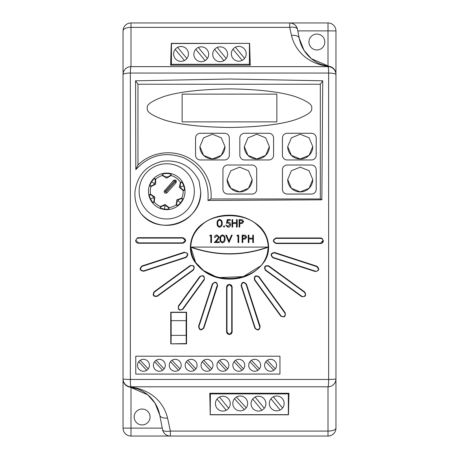 <?xml version="1.0" encoding="UTF-8"?>
<svg xmlns="http://www.w3.org/2000/svg" width="459" height="459" viewBox="0 0 459 459"><rect width="100%" height="100%" fill="white"/><g stroke="black" fill="none" stroke-linecap="round" stroke-linejoin="round"><path stroke-width="0.69" d="M164.11 191.369C164.402 193.256 165.378 193.721 167.03 192.757L176.095 182.625C176.698 180.278 175.854 179.526 173.577 180.376L164.11 191.369M182.648 198.867L181.724 198.133A16.438 16.438 0 0 0 183.158 190.594L179.291 187.289L180.479 182.343A16.438 16.438 0 0 0 171.075 175.51L166.743 178.172L162.406 175.51A16.438 16.438 0 0 0 155.676 179.211L155.601 184.3L151.028 186.532A16.438 16.438 0 0 0 150.546 194.197L149.479 194.679C149.175 194.863 149.525 196.303 150.529 198.999L153.65 197.531A4.98 4.969 64.8 0 0 149.479 194.679L149.468 194.673M180.479 182.343L181.592 181.965A4.98 4.969 -108 0 0 184.283 190.25L183.158 190.594M181.592 181.965L181.598 181.953C181.936 181.89 182.671 183.175 183.784 185.832C184.443 188.626 184.61 190.101 184.283 190.25L184.283 190.25M151.028 186.532L150.03 185.918A4.98 4.969 122.4 0 0 154.694 178.568L155.676 179.211M150.018 185.924L150.03 185.918C149.749 185.7 150.277 184.317 151.608 181.764C153.346 179.475 154.373 178.408 154.694 178.568L154.694 178.557M162.406 175.51L162.383 174.34A4.98 4.969 180 0 0 171.098 174.34L171.075 175.51M162.383 174.34L162.377 174.328C162.423 173.984 163.874 173.686 166.743 173.45C169.606 173.686 171.058 173.984 171.098 174.34L171.098 174.34M185.011 191.369A18.274 18.274 0 0 0 166.743 173.095A18.274 18.274 0 0 0 148.469 191.369A18.274 18.274 0 0 0 166.743 209.637A18.274 18.274 0 0 0 185.011 191.369M180.548 202.792L177.891 200.589A4.98 4.969 -50.4 0 1 182.636 198.867C182.889 199.12 182.194 200.428 180.548 202.792C178.54 204.846 177.386 205.775 177.082 205.58L176.193 204.817A16.438 16.438 0 0 1 169.055 207.64L168.935 208.816C168.849 209.155 167.369 209.27 164.494 209.149C161.683 208.552 160.277 208.076 160.283 207.715L160.449 206.556A16.438 16.438 0 0 1 154.241 202.04L153.18 202.568C152.853 202.677 151.963 201.49 150.529 198.999M177.088 205.592L177.082 205.58A4.98 4.969 -50.4 0 1 177.891 200.589M181.724 198.133L176.904 199.78L176.193 204.817M169.055 207.64L165.085 204.456L160.449 206.556M168.929 208.805A4.98 4.969 7.2 0 0 160.283 207.715M154.241 202.04L154.803 196.986L150.546 194.197M194.346 191.369A27.609 27.609 0 0 0 166.743 163.76A27.609 27.609 0 0 0 139.134 191.369A27.609 27.609 0 0 0 166.743 218.972A27.609 27.609 0 0 0 194.346 191.369M200.703 191.369A33.96 33.96 0 0 1 140.993 213.515C136.409 206.831 134.412 199.453 135.003 191.369C137.384 174.965 146.685 164.907 162.905 161.195C179.383 159.583 191.414 166.106 199.005 180.766L200.703 191.369C202.419 221.64 159.393 237.584 140.993 213.515M297.512 29.376A7.946 7.946 0 0 0 289.715 22.95A7.946 7.946 0 0 1 297.512 29.376A7.946 3.477 -11 0 0 289.715 27.362L289.715 22.95C293.823 23.26 296.422 25.4 297.512 29.376L299.257 38.361A34.953 34.953 0 0 0 328.007 66.199L328.007 30.896L335.954 30.896A7.946 7.946 0 0 0 328.007 22.95A7.946 7.946 0 0 1 335.954 30.896L335.954 74.226A7.946 7.906 180 0 0 328.007 66.32C313.17 64.455 296.548 55.608 291.459 35.435L289.715 27.362L130.993 27.362A7.946 3.529 180 0 0 123.046 30.896A7.946 7.946 0 0 1 130.993 22.95L130.993 66.641A7.946 0.643 90 0 0 130.362 73.044L130.356 379.455L328.644 379.455L328.638 73.044L130.362 73.044A7.946 1.549 180 0 0 123.046 74.587L123.046 30.896A7.946 7.946 0 0 1 130.993 22.95L328.007 22.95L328.007 30.896L297.805 30.896M135.761 374.085L279.944 374.085L279.944 356.213L135.761 356.213L135.761 374.085M229.5 334.479C227.739 334.387 226.763 333.458 226.574 331.702L226.574 287.196C226.763 285.441 227.739 284.517 229.5 284.419C231.112 284.649 231.99 285.573 232.139 287.196L232.139 331.702C231.99 333.326 231.112 334.25 229.5 334.479M229.5 279.083C214.783 279.124 203.113 273.243 194.501 261.435C186.687 249.742 190.542 232.988 201.593 224.617C209.774 218.277 219.081 215.139 229.5 215.196C239.868 215.122 249.174 218.26 257.407 224.617C268.412 232.988 272.325 249.616 264.539 261.366C255.956 273.203 244.28 279.106 229.5 279.083M207.956 200.451L321.845 199.808L322.746 80.795L229.5 79.011L135.566 80.824L135.812 169.606C149.204 155.085 165.165 151.131 183.686 157.758C201.323 166.531 209.413 180.76 207.956 200.451L210.979 198.959L320.325 198.959L320.325 84.232L137.97 84.232L137.97 164.936L135.812 169.606M198.569 326.338L212.322 284.012C215.191 281.172 216.952 281.746 217.612 285.733L203.859 328.059C200.99 330.899 199.223 330.325 198.569 326.338L198.954 326.452C199.522 329.866 201.031 330.354 203.492 327.921L217.354 284.878C216.212 282.05 214.663 281.809 212.706 284.138L198.954 326.452A2.381 2.381 0 0 0 199.676 329M204.249 279.852L182.917 309.211C179.308 311.024 177.811 309.934 178.419 305.941L199.745 276.582C203.354 274.763 204.857 275.853 204.249 279.852L203.934 279.623L204.387 278.223C203.618 275.71 202.178 275.239 200.078 276.817L178.689 306.262A2.381 2.381 0 0 0 178.299 307.57C179.073 310.083 180.507 310.548 182.613 308.97L203.934 279.623M190.083 265.623C194.077 265.015 195.167 266.513 193.354 270.127L157.351 296.284C153.363 296.898 152.273 295.395 154.086 291.786L190.083 265.623L190.33 265.956L154.339 292.108A2.381 2.381 0 0 0 153.426 294.592M184.283 252.221C188.27 252.875 188.844 254.636 186.004 257.51L143.678 271.263C139.697 270.615 139.123 268.848 141.957 265.973L184.283 252.221L184.42 252.611L142.112 266.358A2.381 2.381 0 0 0 140.471 268.446M138.406 237.682L182.906 237.682C186.497 239.529 186.497 241.382 182.906 243.241L138.406 243.241C136.771 243.092 135.847 242.209 135.629 240.585L137.339 237.894L138.406 237.682L138.434 238.095L137.516 238.278L137.339 237.894M170.748 312.218L186.578 312.218L186.561 343.86L170.765 343.848L170.748 312.218M328.007 436.05L328.007 386.794A7.946 0.637 -90 0 0 328.644 379.455A7.946 0.608 0 0 0 335.954 378.853A7.946 7.946 0 0 1 328.007 386.794L130.993 386.794L130.993 387.121C145.824 388.968 162.52 397.907 167.541 418.006L170.369 431.076L328.007 431.076A7.946 2.966 0 0 0 335.954 428.104A7.946 7.946 0 0 1 328.007 436.05L130.993 436.05A7.946 7.946 0 0 1 123.046 428.104L123.046 74.587A7.946 7.946 0 0 1 130.993 66.641L328.007 66.641A7.946 7.946 0 0 1 335.954 74.587L335.954 428.104M246.408 284.104L260.161 326.429C259.507 330.411 257.74 330.985 254.871 328.145L241.118 285.819C241.767 281.837 243.534 281.264 246.408 284.104L246.024 284.23C243.563 281.797 242.048 282.285 241.491 285.699L255.238 328.013C257.195 330.342 258.744 330.101 259.886 327.273L246.024 284.23M259.019 276.748L285.177 312.751C285.791 316.744 284.287 317.835 280.678 316.021L254.521 280.019C253.907 276.025 255.411 274.935 259.019 276.748L258.692 276.989C255.594 275.434 254.309 276.37 254.837 279.789L280.983 315.781C283.083 317.358 284.523 316.894 285.297 314.381L284.838 312.981L258.692 276.989A2.381 2.381 0 0 0 256.202 276.071M268.744 265.859L304.747 292.016C306.56 295.625 305.47 297.122 301.477 296.514L265.474 270.357C263.661 266.748 264.751 265.25 268.744 265.859L268.498 266.186C265.078 265.669 264.143 266.954 265.698 270.041L301.689 296.193C303.726 297.076 304.988 296.434 305.476 294.265L304.489 292.337L268.498 266.186M274.625 252.49L316.951 266.243C319.791 269.117 319.217 270.885 315.235 271.539L272.91 257.786C270.07 254.911 270.644 253.15 274.625 252.49L274.493 252.886C271.074 253.448 270.586 254.957 273.019 257.419L315.327 271.166C317.129 271.458 318.167 270.701 318.448 268.899L316.802 266.633L274.493 252.886M320.594 237.963L321.937 238.313L323.371 240.579C323.291 242.352 322.361 243.339 320.594 243.528L276.094 243.528C272.503 241.675 272.503 239.822 276.094 237.963L320.594 237.963L320.566 238.382L276.077 238.382C273.002 239.971 273.002 241.56 276.077 243.15L320.566 243.15L322.947 240.619A2.381 2.381 0 0 0 321.719 238.68L320.566 238.382M171.029 343.579L171.173 335.351L186.142 335.351L186.279 343.579L170.765 343.848M171.173 320.663L171.029 312.441L186.279 312.441L186.142 320.663L171.173 320.663L171.173 335.351M186.142 335.351L186.142 320.663M288.958 393.277L288.487 414.798L210.233 414.798L209.769 393.277L288.958 393.277L288.344 393.891L210.383 393.891L210.233 414.798M210.383 393.891L209.769 393.277M210.383 414.655L288.344 414.655L288.344 393.891M230.269 403.65A7.424 7.424 0 0 0 222.844 396.226A7.424 7.424 0 0 0 215.42 403.65A7.424 7.424 0 0 0 222.844 411.069A7.424 7.424 0 0 0 230.269 403.65M247.653 403.415A7.424 7.424 0 0 0 240.229 395.991A7.424 7.424 0 0 0 232.811 403.415A7.424 7.424 0 0 0 240.229 410.839A7.424 7.424 0 0 0 247.653 403.415M265.904 403.65A7.424 7.424 0 0 0 258.486 396.226A7.424 7.424 0 0 0 251.062 403.65A7.424 7.424 0 0 0 258.486 411.069A7.424 7.424 0 0 0 265.904 403.65M284.161 403.415A7.424 7.424 0 0 0 276.743 395.991A7.424 7.424 0 0 0 269.318 403.415A7.424 7.424 0 0 0 276.743 410.839A7.424 7.424 0 0 0 284.161 403.415M234.492 398.71L244.337 409.6A7.424 7.424 0 0 0 246.208 407.81L236.454 397.024M282.56 408.022L273.346 396.811M264.304 408.258L255.089 397.046M228.662 408.258L219.454 397.046M270.925 398.802L280.133 410.013M252.668 399.037L261.877 410.248M217.027 399.037L226.235 410.248M153.186 202.557A4.98 4.969 64.8 0 0 153.65 197.531M137.97 84.232L135.566 80.824M282.446 189.343A4.768 4.71 -0 0 0 287.214 194.048L311.443 194.048A4.768 4.71 -0 0 0 316.211 189.343L316.211 169.727A4.768 4.71 -0 0 0 311.443 165.016L287.214 165.016A4.768 4.71 -0 0 0 282.446 169.727L282.446 189.355A4.768 4.71 -0 0 0 287.214 194.059L311.443 194.059A4.768 4.71 -0 0 0 316.211 189.355L316.211 169.738M239.827 137.987L239.827 155.257A4.768 4.71 -0 0 0 244.59 159.956L268.819 159.967A4.768 4.71 -0 0 0 273.587 155.257L273.587 137.998A4.768 4.71 -0 0 0 268.819 133.276L244.59 133.276A4.768 4.71 -0 0 0 239.827 137.987L239.827 155.257A4.768 4.71 -0 0 0 244.59 159.967L268.819 159.956A4.768 4.71 -0 0 0 273.587 155.245L273.587 137.987M147.333 108.192C146.237 111.548 151.711 115.41 163.765 119.776C178.035 124.458 199.946 127.034 229.5 127.493C259.054 127.034 280.965 124.458 295.235 119.776C307.289 115.41 312.763 111.548 311.667 108.192L311.667 108.192C312.763 104.824 307.289 100.963 295.235 96.602C280.965 91.915 259.054 89.344 229.5 88.88C199.946 89.344 178.035 91.915 163.765 96.602C151.711 100.963 146.237 104.824 147.333 108.181L147.333 108.192C146.237 111.537 151.711 115.398 163.765 119.759C178.035 124.446 199.946 127.017 229.5 127.482C259.054 127.017 280.965 124.446 295.235 119.759C307.289 115.398 312.763 111.537 311.667 108.181M137.97 164.936A43.031 42.503 180 0 1 186.469 156.829A43.031 42.503 180 0 1 210.979 198.959M195.563 137.987L195.563 155.257A4.768 4.71 -0 0 0 200.331 159.956L224.56 159.967A4.768 4.71 -0 0 0 229.322 155.257L229.322 137.998A4.768 4.71 -0 0 0 224.56 133.276L200.331 133.276A4.768 4.71 -0 0 0 195.563 137.987L195.563 155.257A4.768 4.71 -0 0 0 200.331 159.967L224.56 159.956A4.768 4.71 -0 0 0 229.322 155.245L229.322 137.987M282.446 137.987L282.446 155.257A4.768 4.71 -0 0 0 287.214 159.956L311.443 159.967A4.768 4.71 -0 0 0 316.211 155.257L316.211 137.998A4.768 4.71 -0 0 0 311.443 133.276L287.214 133.276A4.768 4.71 -0 0 0 282.446 137.987L282.446 155.257A4.768 4.71 -0 0 0 287.214 159.967L311.443 159.956A4.768 4.71 -0 0 0 316.211 155.245L316.211 137.987M222.942 169.738L222.942 189.355A4.768 4.71 -0 0 0 227.71 194.059L251.939 194.059A4.768 4.71 -0 0 0 256.707 189.355L256.707 169.738M320.325 84.232L322.746 80.795M320.325 198.959L321.845 199.808M276.857 121.859L276.857 94.124L182.143 94.124L182.143 121.859L276.857 121.859L276.857 94.135L182.143 94.135L182.143 121.859M123.046 142.33L123.046 133.374M134.171 416.984A7.946 7.946 0 0 0 142.112 424.931A7.946 7.946 0 0 0 150.059 416.984A7.946 7.946 0 0 0 142.112 409.038A7.946 7.946 0 0 0 134.171 416.984M211.042 436.05L287.305 436.05M308.941 42.016A7.946 7.946 0 0 0 316.888 49.962A7.946 7.946 0 0 0 324.829 42.016A7.946 7.946 0 0 0 316.888 34.069A7.946 7.946 0 0 0 308.941 42.016M335.954 142.33L335.954 133.374M291.459 35.435A7.946 4.383 -11 0 1 299.257 38.361L304.007 50.341L311.328 58.654L329.04 66.348A7.946 7.946 0 0 1 335.954 74.226L335.954 74.587A7.946 1.549 -0 0 0 328.638 73.044A7.946 0.643 90 0 0 328.007 66.641L328.007 66.32A7.946 6.38 -82.6 0 1 329.04 66.348L328.007 66.199M170.369 436.05A7.946 7.946 0 0 1 162.572 429.624A7.946 7.946 0 0 0 170.369 436.05L170.369 431.076A7.946 2.92 -11 0 1 162.572 429.624L159.743 415.079A34.953 34.953 0 0 0 130.993 387.241L130.993 428.104L162.274 428.104M167.541 418.006A7.946 4.383 -11 0 1 159.743 415.079L155.016 403.134L147.7 394.809L129.96 387.092L130.993 387.241M249.598 43.364L250.264 65.167L170.605 65.167L171.264 43.364L249.598 43.364L171.454 43.553L171.454 64.312L170.605 65.167M171.454 64.312L249.415 64.312L249.415 43.553M249.415 64.312L250.264 65.167M246.208 53.795A7.424 7.424 0 0 0 238.783 46.37A7.424 7.424 0 0 0 231.365 53.795A7.424 7.424 0 0 0 238.783 61.219A7.424 7.424 0 0 0 246.208 53.795M227.566 54.265A7.424 7.424 0 0 0 220.148 46.847A7.424 7.424 0 0 0 212.724 54.265A7.424 7.424 0 0 0 220.148 61.69A7.424 7.424 0 0 0 227.566 54.265M208.696 54.265A7.424 7.424 0 0 0 201.272 46.847A7.424 7.424 0 0 0 193.853 54.265A7.424 7.424 0 0 0 201.272 61.69A7.424 7.424 0 0 0 208.696 54.265M188.454 53.932A7.424 7.424 0 0 0 181.03 46.508A7.424 7.424 0 0 0 173.611 53.932A7.424 7.424 0 0 0 181.03 61.357A7.424 7.424 0 0 0 188.454 53.932M244.601 58.402L235.392 47.191M226.224 58.528L217.147 47.478M207.393 58.465L198.345 47.449M186.847 58.54L177.639 47.334M175.218 49.325L184.426 60.531M196.481 48.597A7.424 7.424 0 0 0 195.827 49.325L205.035 60.531A7.424 7.424 0 0 0 206.435 59.601M214.605 49.331L223.808 60.531A7.424 7.424 0 0 0 226.046 58.769M232.965 49.188L242.18 60.393M329.166 66.366L329.04 66.348A7.946 7.946 0 0 1 335.954 74.226L335.954 74.1M130.993 387.121A7.946 6.38 97.4 0 1 129.96 387.092A7.946 7.946 -131.3 0 1 123.046 379.214A7.946 7.906 -0 0 0 130.993 387.121M123.046 378.853A7.946 7.946 0 0 0 130.993 386.794A7.946 0.637 90 0 1 130.356 379.455A7.946 0.608 0 0 1 123.046 378.853A7.946 7.946 0 0 0 130.993 386.794M137.654 389.002L129.834 387.075M199.912 146.605L199.912 146.616A12.531 12.376 -0 0 0 212.442 158.992A12.531 12.376 -0 0 0 224.973 146.61L221.307 137.855L212.442 134.223L203.578 137.855L199.912 146.605L203.578 155.354L212.442 158.98L221.301 155.36L224.973 146.605M244.308 146.605L244.308 146.616A12.531 12.376 -0 0 0 256.839 158.992A12.531 12.376 -0 0 0 269.37 146.61L265.704 137.855L256.839 134.223L247.975 137.855L244.308 146.605L247.975 155.354L256.839 158.98L265.698 155.36L269.37 146.605M287.707 146.605L287.707 146.616A12.531 12.376 -0 0 0 300.238 158.992A12.531 12.376 -0 0 0 312.768 146.61L309.102 137.855L300.238 134.223L291.373 137.855L287.707 146.605L291.379 155.354L300.238 158.98L309.096 155.36L312.768 146.605M287.707 179.521L287.707 179.532A12.531 12.376 -0 0 0 300.238 191.908A12.531 12.376 -0 0 0 312.768 179.526L309.102 170.771L300.238 167.145L291.373 170.771L287.707 179.521L291.379 188.27L300.238 191.896L309.096 188.276L312.768 179.532M256.707 189.343L256.707 169.727A4.768 4.71 -0 0 0 251.939 165.016L227.71 165.016A4.768 4.71 -0 0 0 222.942 169.727L222.942 189.343A4.768 4.71 -0 0 0 227.71 194.048L251.939 194.048A4.768 4.71 -0 0 0 256.707 189.343L256.707 189.355M227.113 179.521L227.113 179.532A12.531 12.376 -0 0 0 239.644 191.908A12.531 12.376 -0 0 0 252.18 179.526L248.508 170.771L239.644 167.145L230.779 170.771L227.113 179.521L230.785 188.27L239.644 191.896L248.508 188.276L252.18 179.532M276.525 365.289A5.956 5.956 0 0 0 270.569 359.334A5.956 5.956 0 0 0 264.613 365.289A5.956 5.956 0 0 0 270.569 371.245A5.956 5.956 0 0 0 276.525 365.289M260.637 365.289A5.956 5.956 0 0 0 254.682 359.334A5.956 5.956 0 0 0 248.721 365.289A5.956 5.956 0 0 0 254.682 371.245A5.956 5.956 0 0 0 260.637 365.289M244.75 365.289A5.956 5.956 0 0 0 238.795 359.334A5.956 5.956 0 0 0 232.833 365.289A5.956 5.956 0 0 0 238.795 371.245A5.956 5.956 0 0 0 244.75 365.289M228.863 365.289A5.956 5.956 0 0 0 222.902 359.334A5.956 5.956 0 0 0 216.946 365.289A5.956 5.956 0 0 0 222.902 371.245A5.956 5.956 0 0 0 228.863 365.289M212.976 365.289A5.956 5.956 0 0 0 207.015 359.334A5.956 5.956 0 0 0 201.059 365.289A5.956 5.956 0 0 0 207.015 371.245A5.956 5.956 0 0 0 212.976 365.289M197.083 365.289A5.956 5.956 0 0 0 191.128 359.334A5.956 5.956 0 0 0 185.166 365.289A5.956 5.956 0 0 0 191.128 371.245A5.956 5.956 0 0 0 197.083 365.289M181.196 365.289A5.956 5.956 0 0 0 175.24 359.334A5.956 5.956 0 0 0 169.279 365.289A5.956 5.956 0 0 0 175.24 371.245A5.956 5.956 0 0 0 181.196 365.289M165.309 365.289A5.956 5.956 0 0 0 159.348 359.334A5.956 5.956 0 0 0 153.392 365.289A5.956 5.956 0 0 0 159.348 371.245A5.956 5.956 0 0 0 165.309 365.289M149.422 365.289A5.956 5.956 0 0 0 143.46 359.334A5.956 5.956 0 0 0 137.505 365.289A5.956 5.956 0 0 0 143.46 371.245A5.956 5.956 0 0 0 149.422 365.289M138.704 361.698L146.714 370.281M148.217 368.881L140.207 360.298M154.597 361.698L162.606 370.281M164.104 368.881L156.094 360.298M170.484 361.698L178.494 370.281M179.991 368.881L171.982 360.298M186.371 361.698L194.381 370.281M195.878 368.881L187.874 360.298M202.258 361.698L210.268 370.281M211.771 368.881L203.762 360.298M218.151 361.698L226.161 370.281M227.658 368.881L219.649 360.298M234.038 361.698L242.048 370.281M243.545 368.881L235.536 360.298M249.925 361.698L257.935 370.281M259.433 368.881L251.423 360.298M265.813 361.698L273.822 370.281M275.325 368.881L267.316 360.298M275.165 242.966A2.381 2.381 0 0 0 276.077 243.15L276.094 243.528M322.252 242.45A2.381 2.381 0 0 0 322.769 241.675M321.937 238.313L321.719 238.68M320.566 243.15L320.594 243.528M323.371 240.579L322.947 240.619M272.204 256.965A2.381 2.381 0 0 0 273.019 257.419L272.91 257.786M265.067 269.358A2.381 2.381 0 0 0 265.698 270.041L265.474 270.357M302.906 296.64A2.381 2.381 0 0 0 305.12 295.51M254.447 278.946A2.381 2.381 0 0 0 254.837 279.789L254.521 280.019M282.176 316.647A2.381 2.381 0 0 0 284.838 315.781M244.836 282.842A2.381 2.381 0 0 0 243.941 282.589M256.26 329.31A2.381 2.381 0 0 0 259.318 328.822M231.56 332.603A2.381 2.381 0 0 0 231.738 331.691L231.738 287.202C230.148 284.127 228.559 284.127 226.976 287.202L226.976 331.691A2.381 2.381 0 0 0 228.444 333.888M232.139 287.196L231.738 287.202A2.381 2.381 0 0 0 230.269 284.999M229.357 284.815A2.381 2.381 0 0 0 227.67 285.515M229.357 334.072A2.381 2.381 0 0 0 231.043 333.372M226.574 331.702L226.976 331.691C228.565 334.76 230.154 334.76 231.738 331.691L232.139 331.702M200.491 329.453A2.381 2.381 0 0 0 202.304 329.31M203.033 328.736A2.381 2.381 0 0 0 203.492 327.921L203.859 328.059M204.387 278.223A2.381 2.381 0 0 0 203.934 276.817M181.42 309.836A2.381 2.381 0 0 0 182.613 308.97L182.917 309.211M199.745 276.582L200.078 276.817L178.689 306.268L178.299 307.57M178.689 306.268L178.419 305.941M156.301 296.353A2.381 2.381 0 0 0 157.144 295.963L193.136 269.812L194.117 267.884C193.629 265.721 192.367 265.078 190.33 265.956M193.354 270.127L193.136 269.812A2.381 2.381 0 0 0 193.859 268.963M153.817 295.435A2.381 2.381 0 0 0 155.371 296.388M154.086 291.786L154.339 292.108C152.79 295.2 153.725 296.485 157.144 295.963L157.351 296.284M142.663 271.005A2.381 2.381 0 0 0 143.581 270.896L185.895 257.143L187.542 254.877C187.261 253.075 186.222 252.318 184.42 252.611M187.088 256.277A2.381 2.381 0 0 0 187.542 254.877M140.58 269.37A2.381 2.381 0 0 0 141.768 270.753M141.957 265.973L142.112 266.358C139.679 268.825 140.173 270.34 143.581 270.896L143.678 271.263M138.434 238.095A2.381 2.381 0 0 0 136.053 240.585L138.434 242.863L182.923 242.863L185.304 240.482L182.923 238.095L138.434 238.095M183.835 238.278A2.381 2.381 0 0 0 182.923 238.095L182.906 237.682M184.61 242.163A2.381 2.381 0 0 0 185.126 241.388M136.053 240.585L135.629 240.585M138.434 242.863L138.406 243.241M201.593 224.617L201.851 224.95C194.828 230.722 191.128 238.101 190.755 247.091C192.786 288.923 266.14 288.929 268.245 247.091C267.867 238.083 264.172 230.705 257.149 224.95L257.407 224.617M267.345 253.873L268.245 247.229C242.409 256.237 216.579 256.237 190.755 247.229L195.597 262.393L203.44 270.477L215.747 276.634M219.293 277.575L243.281 276.628L260.563 265.979M264.717 260.264L266.065 257.539M190.755 247.229L191.076 247.091C216.688 255.956 242.3 255.956 267.924 247.091L268.245 247.091C268.085 238.531 264.384 231.152 257.149 224.95C244.854 212.632 214.146 212.632 201.851 224.95C194.616 231.152 190.915 238.531 190.755 247.091M267.924 247.091L191.076 247.091M168.275 191.369L167.03 192.757L166.147 191.96L175.212 181.821C175.619 180.863 175.378 180.634 174.489 181.139L173.462 180.502M173.577 180.376L174.489 181.139M176.095 182.625L175.212 181.821M176.072 182.648L175.183 181.85M219.62 227.239C217.744 226.74 216.912 225.438 217.13 223.326C216.906 221.209 217.738 219.907 219.62 219.408C221.519 219.895 222.374 221.204 222.19 223.326C222.374 225.449 221.519 226.752 219.62 227.239M217.796 223.321C217.589 224.973 218.203 226.023 219.643 226.476L221.238 225.197L221.519 223.321C221.691 221.68 221.066 220.63 219.643 220.171C218.203 220.624 217.589 221.674 217.796 223.321M223.43 226.522L224.049 225.903L224.675 226.522L224.049 227.142L223.43 226.522M227.251 219.597L230.303 219.597L230.303 220.36L227.773 220.36L227.371 222.322L228.249 222.179C229.724 222.311 230.504 223.12 230.59 224.612C230.475 226.241 229.609 227.113 227.997 227.239L225.725 225.139L226.39 225.139L228.031 226.476L229.925 224.583L228.129 222.942L226.488 223.321L227.251 219.597M232.024 227.044L232.024 219.597L232.69 219.597L232.69 222.655L236.511 222.655L236.511 219.597L237.183 219.597L237.183 227.044L236.511 227.044L236.511 223.418L232.69 223.418L232.69 227.044L232.024 227.044M239.087 227.044L239.087 219.597L242.249 219.712L243.672 221.594L242.186 223.487L239.759 223.608L239.759 227.044L239.087 227.044M239.759 220.36L239.759 222.844L241.061 222.862L243.006 221.599L241.118 220.36L239.759 220.36M209.683 235.903L210.119 235.14L211.496 235.14L211.496 242.587L210.824 242.587L210.824 235.903L209.683 235.903M216.946 235.714L215.219 237.429L214.548 237.429C214.674 235.92 215.483 235.088 216.981 234.951L219.23 237.16L217.721 239.833L215.862 241.824L219.327 241.824L219.327 242.587L214.267 242.587L217.153 239.506L218.559 237.223L216.946 235.714M222.483 242.777C220.607 242.283 219.775 240.981 219.993 238.864C219.775 236.752 220.601 235.444 222.483 234.951C224.382 235.438 225.237 236.741 225.053 238.864C225.237 240.986 224.382 242.295 222.483 242.777M220.664 238.864C220.452 240.51 221.072 241.566 222.506 242.013L224.101 240.734L224.388 238.864C224.554 237.223 223.929 236.173 222.506 235.714C221.072 236.161 220.458 237.211 220.664 238.864M228.966 242.587L225.817 235.14L226.534 235.14L229.018 241.009L231.497 235.14L232.214 235.14L228.966 242.587M236.896 235.903L237.332 235.14L238.709 235.14L238.709 242.587L238.037 242.587L238.037 235.903L236.896 235.903M242.145 242.587L242.145 235.14L245.301 235.249L246.73 237.137L245.244 239.03L242.811 239.15L242.811 242.587L242.145 242.587M242.811 235.903L242.811 238.387L244.119 238.405L246.058 237.142L244.177 235.903L242.811 235.903M248.256 242.587L248.256 235.14L248.927 235.14L248.927 238.192L252.743 238.192L252.743 235.14L253.414 235.14L253.414 242.587L252.743 242.587L252.743 238.961L248.927 238.961L248.927 242.587L248.256 242.587M174.345 181.299L165.406 191.3A0.493 0.493 0 0 0 165.596 192.097A0.493 0.493 0 0 0 166.147 191.96M183.784 185.832L180.502 186.899M151.608 181.764L154.522 183.617M164.494 209.149L164.924 205.724M130.993 66.641A7.946 7.946 0 0 0 123.046 74.587M123.046 428.104A7.946 7.946 0 0 0 130.993 436.05L130.993 428.104L123.046 428.104M276.077 238.382L276.094 237.963M315.327 271.166L315.235 271.539M316.951 266.243L316.802 266.633M301.689 296.193L301.477 296.514M304.747 292.016L304.489 292.337M280.983 315.781L280.678 316.021M285.177 312.751L284.838 312.981M241.491 285.699L241.118 285.819M255.238 328.013L254.871 328.145M260.161 326.429L259.771 326.538M226.574 287.196L226.976 287.202M217.239 285.613L217.612 285.733M212.322 284.012L212.706 284.138M186.004 257.51L185.895 257.143M182.906 243.241L182.923 242.863M165.406 191.3L164.517 190.508M329.04 66.348L321.294 64.415"/></g></svg>
